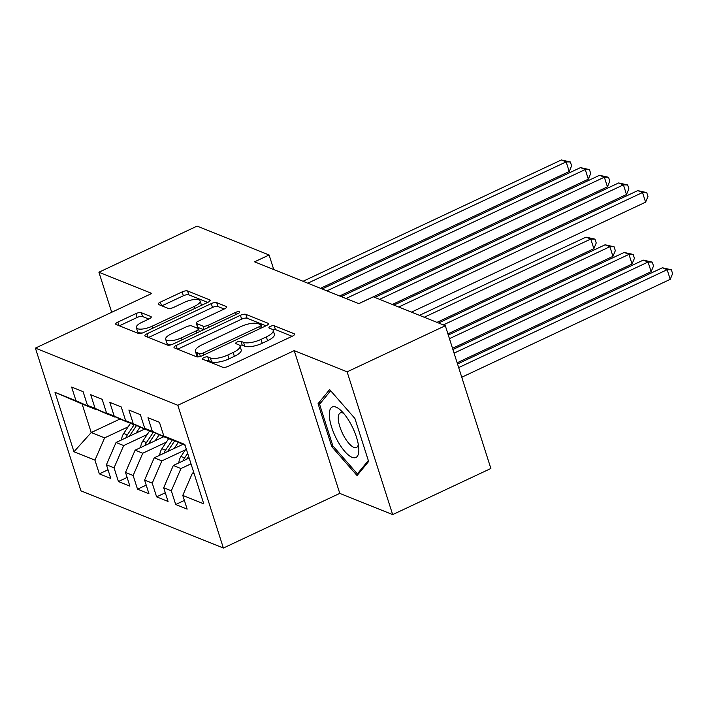 <?xml version="1.0" encoding="UTF-8"?>
<svg xmlns="http://www.w3.org/2000/svg" width="708" height="708" viewBox="0 0 708 708"><rect width="100%" height="100%" fill="white"/><g stroke="black" fill="none" stroke-linecap="round" stroke-linejoin="round"><path stroke-width="1.06" d="M203.984 357.575A2.947 0.974 -17.7 0 0 202.488 359A2.947 0.974 -17.7 0 0 202.789 359.275L222.701 367.266A4.213 1.381 -17.7 0 0 228.144 366.346L292.413 336.158A4.213 1.381 -17.7 0 0 294.555 334.132A4.213 1.381 -17.7 0 0 294.112 333.734L274.2 325.742A2.947 0.974 -17.7 0 0 270.394 326.388A2.947 0.974 -17.7 0 0 268.898 327.813A2.947 0.974 -17.7 0 0 269.208 328.087L271.784 329.123A13.47 4.434 -17.7 0 1 273.191 330.397A13.47 4.434 -17.7 0 1 266.35 336.893L260.995 339.406A13.47 4.434 -17.7 0 1 243.579 342.371L240.994 341.336A2.947 0.974 -17.7 0 0 237.189 341.982A2.947 0.974 -17.7 0 0 235.693 343.407A2.947 0.974 -17.7 0 0 236.003 343.681L238.578 344.716A13.47 4.434 -17.7 0 1 239.985 345.991A13.47 4.434 -17.7 0 1 233.144 352.487L227.79 355.009A13.47 4.434 -17.7 0 1 210.364 357.965L207.789 356.929A2.947 0.974 -17.7 0 0 203.984 357.575M141.343 312.688A4.213 1.381 -17.7 0 0 135.901 313.609L117.873 322.078A4.213 1.381 -17.7 0 0 115.731 324.114A4.213 1.381 -17.7 0 0 116.174 324.512L138.281 333.38A4.213 1.381 -17.7 0 0 143.733 332.459L208.002 302.272A4.213 1.381 -17.7 0 0 210.134 300.245A4.213 1.381 -17.7 0 0 209.692 299.847L187.585 290.97A4.213 1.381 -17.7 0 0 182.142 291.9L160.362 302.121A4.213 1.381 -17.7 0 0 158.22 304.157A4.213 1.381 -17.7 0 0 158.663 304.555L168.123 308.352A4.213 1.381 -17.7 0 0 173.566 307.431L184.372 302.351A11.257 3.699 -17.7 0 1 200.107 300.944A11.257 3.699 -17.7 0 1 194.399 306.378L152.087 326.246A11.257 3.699 -17.7 0 1 136.343 327.662A11.257 3.699 -17.7 0 1 142.06 322.228L149.114 318.91A4.213 1.381 -17.7 0 0 151.246 316.883A4.213 1.381 -17.7 0 0 150.804 316.485L141.343 312.688L142.573 316.547A4.213 1.381 -17.7 0 0 137.131 317.467L119.395 325.804M254.561 261.827L358.797 303.661L373.346 296.829L445.314 325.724L347.106 371.842L294.218 350.619L177.814 405.286L35.4 348.115L151.804 293.448L98.916 272.226L197.134 226.1L269.111 254.986L254.561 261.827M176.15 345.469A4.213 1.381 -17.7 0 0 174.009 347.504A4.213 1.381 -17.7 0 0 174.451 347.902L196.559 356.779A4.213 1.381 -17.7 0 0 202.01 355.85L266.279 325.671A4.213 1.381 -17.7 0 0 268.412 323.636A4.213 1.381 -17.7 0 0 267.969 323.237L245.862 314.361A4.213 1.381 -17.7 0 0 240.419 315.29L176.15 345.469L177.283 349.035M167.424 345.079L145.308 336.203A4.213 1.381 -17.7 0 1 144.874 335.804A4.213 1.381 -17.7 0 1 147.007 333.778L211.276 303.59A4.213 1.381 -17.7 0 1 216.719 302.67L226.188 306.467A4.213 1.381 -17.7 0 1 226.622 306.865A4.213 1.381 -17.7 0 1 224.489 308.892L198.426 321.14A4.213 1.381 -17.7 0 0 196.284 323.167A4.213 1.381 -17.7 0 0 196.727 323.565L203.001 326.087A4.213 1.381 -17.7 0 0 208.453 325.158L235.587 312.414A2.947 0.974 -17.7 0 1 239.702 312.051A2.947 0.974 -17.7 0 1 238.207 313.467L172.867 344.159A4.213 1.381 -17.7 0 1 167.424 345.079M177.814 405.286L223.374 548.045L80.96 490.874L35.4 348.115M184.381 500.432L175.699 504.512L187.151 509.114L182.779 495.414L203.78 503.848L184.815 444.429L163.814 435.995L159.442 422.295L147.99 417.702L152.362 431.402L144.724 428.331L140.352 414.64L128.9 410.038L133.272 423.738L125.635 420.667L121.263 406.976L109.811 402.374L114.183 416.074L106.545 413.003L102.173 399.312L90.721 394.71L95.093 408.41L87.456 405.348L83.084 391.648L71.623 387.046L75.995 400.746L95.474 409.348L82.11 403.985L91.226 432.535L104.589 437.898L128.13 426.844M175.699 504.512L171.327 490.821L163.69 487.75L173.31 465.483L189.16 458.041M165.291 492.777L156.61 496.848L168.061 501.45L163.69 487.75M156.61 496.848L152.238 483.157L144.6 480.086L154.22 457.819L182.823 444.394M146.202 485.113L137.511 489.193L148.972 493.786L144.6 480.086M137.511 489.193L133.139 475.493L125.511 472.431L135.131 450.155L163.734 436.73M127.113 477.449L118.422 481.529L129.883 486.122L125.511 472.431M118.422 481.529L114.05 467.829L106.412 464.767L116.041 442.5L144.644 429.066M108.014 469.785L99.332 473.864L110.784 478.458L106.412 464.767M99.332 473.864L94.96 460.165L73.959 451.739L55.003 392.321L75.995 400.746M115.068 416.773L106.926 413.941L87.456 405.348M95.093 408.41L114.563 417.012M120.077 418.986L91.226 432.535L73.959 451.739M94.96 460.165L104.589 437.898M134.157 424.437L126.024 421.605L106.545 413.003M114.183 416.074L133.653 424.676M116.041 442.5L123.679 445.562L147.22 434.508M114.05 467.829L123.679 445.562M153.255 432.101L145.113 429.269L125.635 420.667M133.272 423.738L152.751 432.331M135.131 450.155L142.768 453.226L166.309 442.164M133.139 475.493L142.768 453.226M172.345 439.765L164.203 436.933L144.724 428.331M152.362 431.402L171.84 439.995M154.22 457.819L161.858 460.89L185.407 449.828M152.238 483.157L161.858 460.89M185.107 445.323L163.814 435.995M173.31 465.483L180.947 468.554L191.01 463.829M171.327 490.821L180.947 468.554M273.748 269.527L269.111 254.986M98.916 272.226L111.705 312.281M294.218 350.619L339.778 493.379L392.666 514.61L347.106 371.842M392.666 514.61L490.874 468.484L445.314 325.724M339.778 493.379L223.374 548.045M95.978 409.109L95.474 409.348M182.779 495.414L192.408 473.148L193.78 472.501M192.408 473.148L194.213 473.873M82.11 403.985L55.003 392.321M331.786 446.677L357.071 475.564L368.629 461.466L354.912 418.472L329.627 389.577L318.06 403.684L331.786 446.677L333.034 446.084M206.789 360.876A2.947 0.974 -17.7 0 1 209.019 360.788L211.603 361.823A13.47 4.434 -17.7 0 0 229.02 358.868L227.79 355.009M239.985 345.991L241.216 349.849A13.47 4.434 -17.7 0 1 234.375 356.345L229.02 358.868M273.191 330.397L274.421 334.256A13.47 4.434 -17.7 0 1 267.58 340.752L262.226 343.265A13.47 4.434 -17.7 0 1 244.809 346.23L242.233 345.194A2.947 0.974 -17.7 0 0 239.623 345.389M292.121 336.3L275.439 329.601A2.947 0.974 -17.7 0 0 272.828 329.795M265.987 325.804L247.092 318.219A4.213 1.381 -17.7 0 0 241.649 319.149L177.673 349.194M199.497 353.602A2.947 0.974 -17.7 0 0 203.311 352.956L259.721 326.459A2.947 0.974 -17.7 0 0 261.217 325.034A2.947 0.974 -17.7 0 0 260.916 324.76L258.199 323.671A13.47 4.434 -17.7 0 0 240.773 326.627L202.214 344.734A13.47 4.434 -17.7 0 0 195.373 351.239A13.47 4.434 -17.7 0 0 196.78 352.513L199.497 353.602L200.417 356.46M195.373 351.239L196.603 355.097A13.47 4.434 -17.7 0 0 198.01 356.372L196.78 352.513M199.072 356.797L198.01 356.372M148.53 337.495L212.506 307.449L211.276 303.59M224.197 309.033L217.949 306.529A4.213 1.381 -17.7 0 0 212.506 307.449M196.284 323.167L197.514 327.025A4.213 1.381 -17.7 0 0 197.957 327.423L203.638 329.707M171.38 333.84A11.257 3.699 -17.7 0 0 165.663 339.274A11.257 3.699 -17.7 0 0 181.398 337.866L196.311 330.857A4.213 1.381 -17.7 0 0 198.444 328.831A4.213 1.381 -17.7 0 0 198.01 328.432L191.726 325.91A4.213 1.381 -17.7 0 0 186.284 326.839L171.38 333.84M165.663 339.274L166.893 343.132A11.257 3.699 -17.7 0 0 171.77 344.601M148.822 319.051L142.573 316.547M136.343 327.662L137.573 331.521A11.257 3.699 -17.7 0 0 142.37 332.999M201.391 305.378A11.257 3.699 -17.7 0 0 201.338 304.803L200.107 300.944M207.709 302.413L188.815 294.829A4.213 1.381 -17.7 0 0 183.372 295.758L161.884 305.847M321.264 402.179L318.06 403.684M461.758 377.24L670.228 279.341L667.148 269.695L662.378 267.774L457.527 363.983M458.678 367.594L667.148 269.695L671.37 269.792L672.6 273.651L670.228 279.341M662.378 267.774L671.37 269.792M411.454 312.131L645.599 202.169L642.519 192.523L398.719 307.015M637.749 190.611L646.74 192.62L642.519 192.523L637.749 190.611L393.949 305.104M646.74 192.62L647.97 196.479L645.599 202.169M178.85 462.882A11.363 9.974 -68.1 0 1 181 456.43L186.177 448.677M457.147 362.779L651.139 271.677L648.059 262.031L643.289 260.11L452.908 349.522M186.647 459.226A11.363 9.974 -68.1 0 1 186.912 458.811L188.602 456.279M187.664 453.341L184.629 457.89A11.363 9.974 111.9 0 0 183.151 460.864M454.067 353.133L648.059 262.031L652.28 262.128L653.511 265.987L651.139 271.677M643.289 260.11L652.28 262.128M174.239 448.421L178.274 442.376M159.76 455.217A11.363 9.974 -68.1 0 1 161.902 448.766L168.619 438.712M452.527 348.318L632.04 264.013L628.97 254.367L624.19 252.446L448.297 335.052M167.557 451.562A11.363 9.974 -68.1 0 1 167.823 451.146L174.726 440.81M172.478 439.818L165.53 450.226A11.363 9.974 111.9 0 0 164.061 453.2M449.447 338.672L628.97 254.367L633.191 254.464L634.421 258.323L632.04 264.013M624.19 252.446L633.191 254.464M392.365 304.467L626.509 194.505L623.429 184.859L379.63 299.351M618.659 182.947L627.651 184.956L623.429 184.859L618.659 182.947L374.859 297.44M627.651 184.956L628.881 188.815L626.509 194.505M358.726 303.635L607.42 186.841L604.34 177.195L345.991 298.528M599.57 175.283L608.561 177.292L604.34 177.195L599.57 175.283L341.221 296.608M608.561 177.292L609.792 181.151L607.42 186.841M337.327 440.456A27.878 9.735 -115.2 0 0 352.159 457.341A27.878 9.735 -115.2 0 0 358.814 448.837A27.878 9.735 -115.2 0 0 350.814 424.004A27.878 9.735 -115.2 0 0 340.707 410.286A27.878 9.735 -115.2 0 0 329.415 412.348A27.878 9.735 -115.2 0 0 337.327 440.456M343.716 413.437A19.081 6.664 -115.2 0 0 340.265 412.932A19.081 6.664 -115.2 0 0 343.761 435.845A19.081 6.664 -115.2 0 0 356.487 447.483A19.081 6.664 -115.2 0 0 358.31 444.509M368.328 460.519L357.372 473.891L332.866 445.898L319.574 404.241L330.645 390.745M359.115 473.068L357.372 473.891M155.149 440.757L159.185 434.721M140.671 447.562A11.363 9.974 -68.1 0 1 142.812 441.111L149.53 431.048M447.916 333.857L612.951 256.349L609.871 246.703L605.101 244.791L438.553 323.007M148.468 443.898A11.363 9.974 -68.1 0 1 148.733 443.482L155.627 433.146M153.388 432.154L146.441 442.562A11.363 9.974 111.9 0 0 144.972 445.536M443.323 324.919L609.871 246.703L614.093 246.8L615.332 250.659L612.951 256.349M605.101 244.791L614.093 246.8M136.06 433.092L140.096 427.057M121.581 439.898A11.363 9.974 -68.1 0 1 123.723 433.446L130.44 423.384M436.969 322.37L593.862 248.685L590.782 239.039L586.012 237.127L419.463 315.343M129.378 436.234A11.363 9.974 -68.1 0 1 129.644 435.818L136.538 425.481M134.299 424.499L127.352 434.898A11.363 9.974 111.9 0 0 125.882 437.871M424.234 317.255L590.782 239.039L595.003 239.136L596.233 242.994L593.862 248.685M586.012 237.127L595.003 239.136M339.636 295.971L588.33 179.177L585.25 169.531L326.901 290.864M580.471 167.619L589.472 169.637L585.25 169.531L580.471 167.619L322.131 288.944M589.472 169.637L590.702 173.487L588.33 179.177M320.547 288.306L569.232 171.513L566.161 161.875L307.812 283.2M561.382 159.955L570.374 161.973L566.161 161.875L561.382 159.955L303.033 281.28M570.374 161.973L571.613 165.831L569.232 171.513M211.603 361.823L210.364 357.965M234.375 356.345L233.144 352.487M242.233 345.194L240.994 341.336M244.809 346.23L243.579 342.371M262.226 343.265L260.995 339.406M267.58 340.752L266.35 336.893M275.439 329.601L274.2 325.742M294.422 334.707L294.112 333.734M209.019 360.788L207.789 356.929M241.649 319.149L240.419 315.29M247.092 318.219L245.862 314.361M268.288 324.211L267.969 323.237M203.948 354.938L203.311 352.956M260.358 328.45L259.721 326.459M148.149 337.344L147.007 333.778M217.949 306.529L216.719 302.67M226.498 307.44L226.188 306.467M197.957 327.423L196.727 323.565M204.09 329.494L203.001 326.087M209.081 327.149L208.453 325.158M236.215 314.405L235.587 312.414M182.036 339.849L181.398 337.866M196.939 332.849L196.311 330.857M151.123 317.458L150.804 316.485M152.716 328.238L152.087 326.246M195.027 308.369L194.399 306.378M161.495 305.688L160.362 302.121M183.372 295.758L182.142 291.9M188.815 294.829L187.585 290.97M210.002 300.82L209.692 299.847M119.006 325.645L117.873 322.078M137.131 317.467L135.901 313.609M181 456.43L184.629 457.89M161.902 448.766L165.53 450.226M142.812 441.111L146.441 442.562M123.723 433.446L127.352 434.898M262.057 327.654L261.217 325.034M199.364 331.707L198.444 328.831"/></g></svg>
